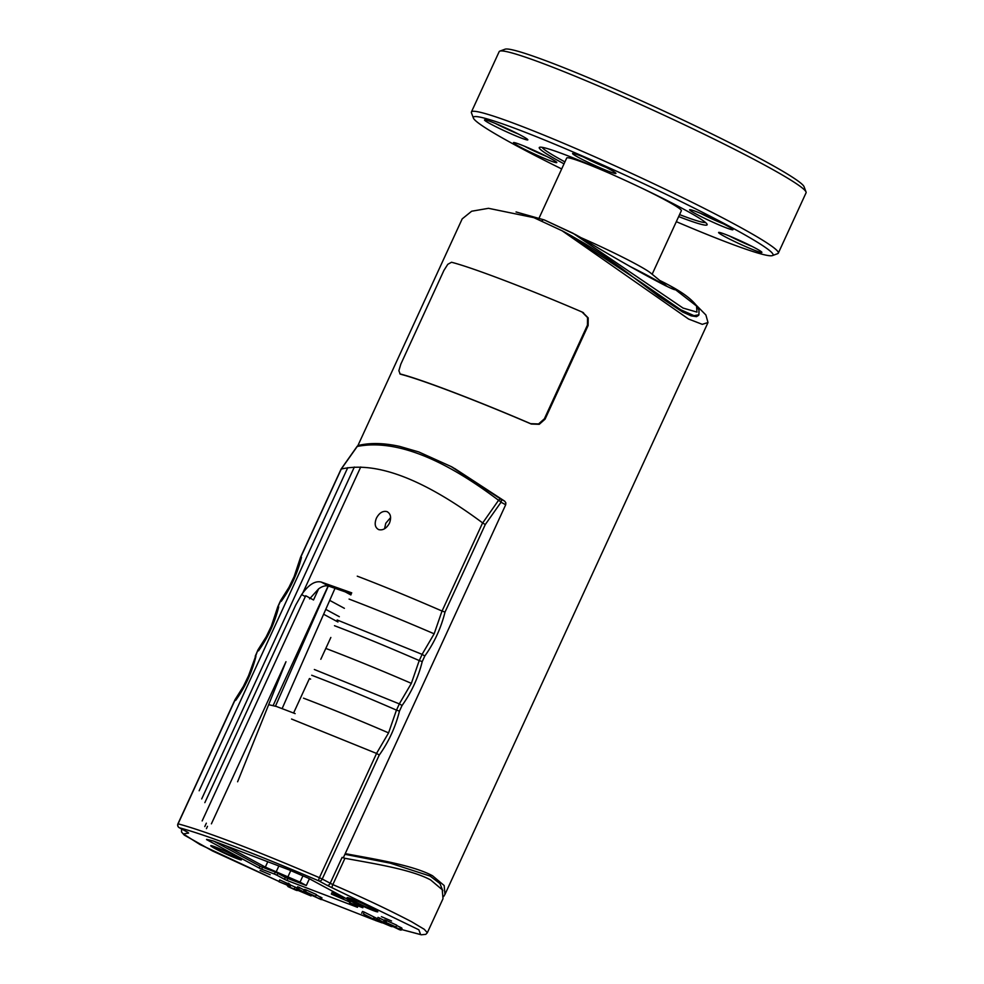 <?xml version="1.0" encoding="UTF-8"?>
<svg xmlns="http://www.w3.org/2000/svg" width="984" height="984" viewBox="0 0 984 984"><rect width="100%" height="100%" fill="white"/><g stroke="black" fill="none" stroke-linecap="round" stroke-linejoin="round"><path stroke-width="1.48" d="M695.934 304.892L705.885 314.978L708 322.518L702.293 324.339L688.615 319.062L562.172 230.81L533.869 217.648L488.494 208.313L471.656 211.228L462.209 218.866M201.695 798.922L354.351 467.031M454.399 468.335L504.669 501.151L505.837 502.799L505.702 504.743L345.236 853.62C373.662 859.02 412.407 864.911 432.554 875.772L444.165 885.538L444.952 894.419L443.686 896.486M582.676 312.358L588.198 317.906L588.137 325.519L545.062 419.184L539.257 424.313L531.311 424.043C477.609 400.918 421.337 379.48 400.82 374.314L399.812 373.822M564.927 161.893A90.417 5.965 24.7 0 1 564.656 161.745A90.417 5.965 24.7 0 1 542.049 147.317M580.941 237.648A63.087 4.17 24.7 0 1 636.033 264.142A63.087 4.17 24.7 0 1 650.584 272.962L667.115 286.467M539.097 218.042L566.71 158.006A63.087 4.17 24.7 0 1 610.486 173.725M640.928 187.723A63.087 4.17 24.7 0 1 665.467 200.158A63.087 4.17 24.7 0 1 681.346 210.736L652.146 274.241M629.514 266.209A88.917 5.867 24.7 0 1 650.116 276.873A88.917 5.867 24.7 0 1 665.442 285.704M569.699 234.881L584.914 243.638C602.688 254.856 618.382 265.729 632.011 276.258L658.616 296.184L682.65 312.026L691.186 315.864L696.487 316.663L698.911 314.745M351.3 593.979L328.853 586.181C325.815 585.234 322.42 586.12 318.644 588.838L309.566 598.875M270.182 874.739L260.071 870.434L270.182 874.739M391.534 920.987L381.423 916.682L391.534 920.987M386.97 511.606C390.722 513.673 391.546 517.523 389.455 523.156C386.515 528.457 382.924 530.61 378.68 529.613C375.002 527.596 374.24 523.783 376.405 518.187C379.271 512.848 382.801 510.647 386.97 511.606L387.536 511.864M390.611 517.547L385.777 523.254L384.547 528.777M344.929 854.296L390.353 863.189L430.119 876.067L439.983 883.595L442.8 890.778M285.323 877.408L284.462 879.29L287.008 880.459L287.906 878.503M275.311 872.107L274.413 874.063L276.971 875.231L277.832 873.349M357.536 907.137L349.541 902.746L350.919 901.11M362.899 907.58L308.423 878.232L288.927 869.807L213.208 840.951L206.628 839.364M259.997 866.154L259.136 868.036L261.695 869.216L262.593 867.261M237.181 857.002A16.888 1.119 24.7 0 1 241.437 859.831A16.888 1.119 24.7 0 1 231.597 856.437A16.888 1.119 24.7 0 1 215.004 848.54A16.888 1.119 24.7 0 1 210.748 845.711A16.888 1.119 24.7 0 1 220.588 849.106A16.888 1.119 24.7 0 1 237.181 857.002M373.551 908.97A16.888 1.119 24.7 0 1 377.794 911.799A16.888 1.119 24.7 0 1 367.954 908.404A16.888 1.119 24.7 0 1 351.362 900.508A16.888 1.119 24.7 0 1 347.106 897.679A16.888 1.119 24.7 0 1 356.958 901.073A16.888 1.119 24.7 0 1 373.551 908.97M181.56 828.959L181.536 832.009L184.279 835.096L212.618 851.012L279.001 881.467L199.912 844.493L183.258 833.903L188.608 833.079L187.354 832.07A2.977 2.091 118.4 0 1 187.181 831.997A2.977 2.091 118.4 0 1 187.022 831.898M427.351 932.709L443.009 898.687L442.247 889.733L430.635 879.942C410.955 869.29 372.948 863.497 344.941 858.294L342.112 857.384L330.181 883.324A2.977 2.091 118.4 0 1 328.73 885.022A2.977 2.091 118.4 0 1 326.983 885.28L418.864 929.806L420.611 934.554L401.435 929.486L421.275 934.788L425.801 934.357L427.351 932.721L424.227 929.277L411.447 921.664C387.671 909.29 361.472 896.941 332.838 884.604L344.941 858.294M445.026 612.06L442.025 611.027L434.153 633.807L422.099 654.348L424.793 656.033C434.276 642.749 441.017 628.099 445.026 612.06L485.272 524.546L501.028 502.221A2.977 2.091 -61.6 0 0 501.373 500.389A2.977 2.091 -61.6 0 0 500.745 499.023L451.201 466.576L418.803 451.951L399.738 446.416C384.117 442.984 370.451 442.628 358.742 445.371A2.977 2.657 76.4 0 0 358.742 445.371A2.977 2.657 76.4 0 0 357.253 446.441C394.313 439.221 441.41 457.179 498.556 500.29A2.977 1.144 -53 0 1 500.745 499.023L504.669 501.151M505.702 504.743L501.028 502.221A2.977 0.713 35.4 0 0 498.556 500.29L482.689 522.947L485.272 524.546M378.004 754.261L379.221 755.109C388.717 741.825 395.457 727.164 399.455 711.125L396.454 710.104L388.582 732.883L376.528 753.424L378.004 754.261M400.796 704.716L402.013 705.565C411.497 692.293 418.237 677.632 422.234 661.592L419.233 660.559L411.361 683.351L399.307 703.88L400.796 704.716M300.772 557.19L341.263 469.048L357.253 446.441A2.977 0.713 35.4 0 0 357.02 446.539A2.977 0.713 35.4 0 1 357.007 446.539L341.104 469.085M277.98 606.734L280.846 600.523M255.2 656.266L257.857 650.252M211.88 845.809A15.892 1.045 -155.3 0 0 221.093 851.012A15.892 1.045 -155.3 0 0 236.283 857.728A15.892 1.045 -155.3 0 0 240.625 859.032M348.25 897.777A15.892 1.045 -155.3 0 0 357.45 902.98A15.892 1.045 -155.3 0 0 372.653 909.696A15.892 1.045 -155.3 0 0 376.995 910.987M400.82 374.314L399.836 373.834M582.011 311.99L587.522 317.537L587.448 325.138L544.373 418.815L538.58 423.944L530.634 423.673C476.908 400.562 420.82 379.184 400.144 373.945L398.864 370.697L400.832 364.117L443.907 270.44L447.806 264.29L451.521 262.261C472.185 267.5 528.273 288.878 582.011 311.99L582.823 312.383M564.029 163.861A92.398 6.101 24.7 0 1 562.528 163.049A92.398 6.101 24.7 0 1 539.257 147.563A92.398 6.101 24.7 0 1 593.106 166.136A92.398 6.101 24.7 0 1 683.88 209.297A92.398 6.101 24.7 0 1 707.152 224.782A92.398 6.101 24.7 0 1 678.665 216.578M561.679 168.94A164.931 10.885 24.7 0 1 514.89 144.894A164.931 10.885 24.7 0 1 473.39 118.055A164.931 10.885 24.7 0 1 564.877 148.461A164.931 10.885 24.7 0 1 731.506 227.452A164.931 10.885 24.7 0 1 772.415 255.594A164.931 10.885 24.7 0 1 676.316 221.671M772.415 255.594L777.668 253.663A168.904 11.144 -155.3 0 0 778.307 253.146A168.904 11.144 -155.3 0 0 735.774 224.832A168.904 11.144 -155.3 0 0 569.847 145.952A168.904 11.144 -155.3 0 0 471.41 111.991A168.904 11.144 -155.3 0 0 471.434 112.816L473.39 118.055M471.41 111.991L499.171 51.648A168.904 11.144 24.7 0 1 499.811 51.131A168.904 11.144 24.7 0 1 602.368 87.65A168.904 11.144 24.7 0 1 763.535 164.488A168.904 11.144 24.7 0 1 806.031 191.978A168.904 11.144 24.7 0 1 806.068 192.803L778.307 253.146M806.031 191.978L804.088 186.739A164.931 10.885 -155.3 0 0 762.575 159.9A164.931 10.885 -155.3 0 0 605.209 84.858A164.931 10.885 -155.3 0 0 505.063 49.2L499.811 51.131M520.142 144.5A23.85 1.574 -155.3 0 0 513.55 142.569A23.85 1.574 -155.3 0 0 525.653 149.826A23.85 1.574 -155.3 0 0 550.105 160.712A23.85 1.574 -155.3 0 0 556.784 162.458A23.85 1.574 -155.3 0 0 543.279 154.734A23.85 1.574 -155.3 0 0 520.142 144.5M547.092 156.641A21.365 1.414 24.7 0 1 524.275 146.149M512.233 131.007A23.85 1.574 -155.3 0 0 484.595 119.864A23.85 1.574 -155.3 0 0 500.093 128.781A23.85 1.574 -155.3 0 0 527.83 139.74A23.85 1.574 -155.3 0 0 512.233 131.007M518.138 133.935A21.365 1.414 24.7 0 1 501.766 126.653A21.365 1.414 24.7 0 1 495.321 123.43M615.308 172.68A23.85 1.574 -155.3 0 0 592.7 161.032A23.85 1.574 -155.3 0 0 572.676 153.43A23.85 1.574 -155.3 0 0 573.192 154.242A23.85 1.574 -155.3 0 0 597.226 166.542A23.85 1.574 -155.3 0 0 615.91 173.307A23.85 1.574 -155.3 0 0 615.308 172.68M606.218 167.489A21.365 1.414 24.7 0 1 583.401 156.997M726.266 227.845A23.85 1.574 -155.3 0 0 732.945 229.579A23.85 1.574 -155.3 0 0 719.439 221.867A23.85 1.574 -155.3 0 0 696.303 211.634A23.85 1.574 -155.3 0 0 689.71 209.703A23.85 1.574 -155.3 0 0 701.813 216.96A23.85 1.574 -155.3 0 0 726.266 227.845M723.252 223.774A21.365 1.414 24.7 0 1 700.436 213.282M734.175 241.326A23.85 1.574 -155.3 0 0 761.899 252.298A23.85 1.574 -155.3 0 0 746.303 243.565A23.85 1.574 -155.3 0 0 718.664 232.408A23.85 1.574 -155.3 0 0 734.175 241.326M752.206 246.48A21.365 1.414 24.7 0 1 735.835 239.198A21.365 1.414 24.7 0 1 729.39 235.988M302.937 875.858L300.046 882.131L306.295 885.514L286.061 877.802L276.073 872.402L260.735 866.56L213.922 841.222M300.046 882.131L265.323 867.101L225.988 845.822M342.272 896.424L332.518 892.709L343.76 898.786L331.362 894.062L349.837 902.107M349.763 900.483L347.844 899.745L350.304 901.086M269.604 704.888L276.418 706.475L295.151 713.621M331.362 894.062L332.666 891.233M287.648 877.408L290.784 870.594M332.518 892.709L333.096 891.467M265.323 867.101L267.783 861.75M276.406 871.332L278.878 865.981M306.295 885.514L309.431 878.687M204.844 802.649L295.704 605.123L301.633 594.594L305.347 596.587L301.633 594.594C308.484 584.754 315.015 580.585 321.202 582.048L351.755 592.86M211.4 823.829L285.975 661.715L237.611 781.776M202.163 820.927L305.729 595.75L313.527 599.969L318.644 588.838M388.864 924.566L384.892 922.66C382.874 921.504 383.219 921.43 385.925 922.451L395.925 926.989L387.438 923.263C385.556 922.537 385.248 922.537 386.527 923.275L400.242 929.413C401.632 930.249 401.287 930.298 399.197 929.572L388.864 924.566M385.728 920.852C383.711 919.696 384.055 919.634 386.749 920.655L396.749 925.181L395.925 926.989M386.749 920.655L385.925 922.451C383.219 921.43 382.874 921.504 384.892 922.66M387.438 923.263C385.556 922.537 385.248 922.537 386.527 923.275L386.675 922.955M397.844 928.404L398.655 928.834M396.515 925.452L401.066 927.617L400.242 929.413C401.632 930.249 401.287 930.298 399.197 929.572M379.738 918.01L378.901 919.806L391.386 926.559L378.127 920.938C375.827 919.659 376.122 919.573 379.037 920.667L382.272 921.897L377.204 919.167L378.028 917.359L384.203 920.421M392.936 926.657L391.386 926.559M383.723 922.684L388.237 925.132L379.775 921.553C378.25 920.704 378.483 920.667 380.451 921.442L383.723 922.684M379.935 921.233L379.775 921.553C378.25 920.704 378.483 920.667 380.451 921.442M377.204 919.167L378.901 919.806M378.127 920.938C375.827 919.659 376.122 919.573 379.037 920.667L379.234 920.261M375.445 920.052L363.391 913.902L375.273 920.421L382.063 922.844M343.281 857.876L345.236 853.62M328.287 586.034L275.434 706.241M282.101 708.652L335.052 588.247M273.06 705.688L328.115 585.997M358.779 445.358A2.977 2.657 76.4 0 0 358.742 445.358A2.977 2.977 0 0 0 356.983 446.588M341.3 469.036C376.454 461.102 423.55 479.048 482.603 522.885L442.062 611.039M334.486 625.713C359.012 635.049 387.266 646.673 419.233 660.559M422.099 654.348L337.131 619.969M311.694 675.245C336.233 684.593 364.486 696.205 396.454 710.104M399.307 703.88L314.339 669.501M376.564 753.436L319.419 877.679C253.183 849.389 206.074 831.431 178.092 823.829L235.262 699.587M376.528 753.424L291.559 719.033M357.266 576.169C381.804 585.517 410.045 597.14 442.025 611.027M310.624 679.12L309.443 678.542L293.589 713.019M361.694 913.25L362.518 911.455L364.228 912.094L376.614 918.318L375.79 920.114M316.172 894.825L321.362 897.765M305.384 890.237C303.884 889.339 304.228 889.278 306.405 890.04L316.405 894.567L315.581 896.375L306.184 892.648L321.079 899.524L304.56 892.045C303.06 891.147 303.404 891.074 305.581 891.836L315.581 896.375M299.394 887.396L298.558 889.192L311.042 895.944L297.783 890.311L301.928 891.283L296.861 888.54L297.685 886.744L304.179 889.979M289.579 884.653L297.119 887.974M297.094 887.962L296.258 889.757C297.906 890.729 297.672 890.815 295.557 890.04L288.127 886.67L286.836 884.985L278.89 881.701L279.727 879.893L289.776 884.481M376.601 919.929L377.684 918.121M401.066 927.617C402.456 928.453 402.112 928.502 400.021 927.764M357.475 907.309L287.008 880.459M284.462 879.29L276.971 875.231M274.413 874.063L261.695 869.216M259.136 868.036L206.529 839.573M362.825 907.752L350.095 902.906M320.809 659.28L330.845 637.46M337.955 621.986L323.625 614.237M206.431 828.651L207.489 826.339M325.766 609.367L339.332 616.697M329.714 600.388L344.388 608.321M364.228 912.094L363.391 913.902M373.957 917.359L373.121 919.167M375.138 917.519L374.314 919.327M278.89 881.701L287.402 884.936L289.813 887.31L296.258 889.757C297.906 890.729 297.672 890.815 295.557 890.04M288.226 883.14L287.402 884.936M289.173 883.681L288.743 886.449M294.966 887.47L294.142 889.278L295.212 887.211M307.094 892.648L306.307 892.402M320.722 897.002L319.898 898.798M319.001 898.687L318.312 898.22M304.56 892.045C303.06 891.147 303.404 891.074 305.581 891.836L306.405 890.04M307.894 894.518L298.927 890.483L307.894 894.518M296.602 889.511L297.426 887.691M296.861 888.54L298.558 889.192M691.186 315.864L696.487 316.663L698.64 315.323M571.913 236.074A447.093 312.814 -61.6 0 0 571.249 235.73M565.972 232.839L640.842 282.211L680.744 309.763L694.028 315.667L698.923 314.757L699.009 310.206L696.131 305.151C691.223 299.013 682.933 292.777 671.285 286.43L696.524 306.024L696.979 312.113L683.019 308.053L573.032 233.269L544.472 220.01A2.977 2.116 110.9 0 0 544.3 219.936A2.977 2.116 110.9 0 0 541.852 220.896M516.047 211.954L544.3 219.936L575.345 234.524A450.069 314.905 118.4 0 1 580.166 237.218C630.99 268.078 685.467 297.549 673.819 287.882L673.364 288.878M675.073 289.05L673.819 287.882A450.069 314.905 -61.6 0 0 668.997 285.188A450.069 314.905 -61.6 0 0 659.809 280.489M705.516 222.507A90.417 5.965 24.7 0 1 679.563 214.61M332.297 887.839A2.977 0.861 113.6 0 1 332.838 884.604L322.223 879.032L379.221 755.109M320.772 880.717A2.977 2.091 -61.6 0 0 322.223 879.032L319.419 877.679A2.977 1.021 113.3 0 0 319.025 880.987A2.977 2.091 -61.6 0 0 320.772 880.717M177.993 823.903L178.116 823.829A2.977 2.804 -76.1 0 0 179.395 827.778C207.058 835.293 253.614 853.03 319.037 880.987M399.455 711.125L402.013 705.565M422.234 661.592L424.793 656.033M530.634 423.673L531.311 424.043M587.448 325.138L588.137 325.519M545.062 419.184L544.373 418.815M278.693 606.894C274.696 622.933 267.955 637.583 258.472 650.867M301.485 557.35C297.488 573.389 290.735 588.051 281.252 601.335M255.914 656.426C251.916 672.466 245.176 687.127 235.68 700.399M422.136 654.36L419.282 660.571M399.344 703.904L396.49 710.116M434.141 633.807C403.834 620.744 375.482 609.17 349.074 599.084M388.582 732.883C358.262 719.821 329.911 708.246 303.502 698.16M411.361 683.351C381.054 670.276 352.69 658.702 326.282 648.616M178.916 827.47A2.977 2.091 -61.6 0 0 179.223 827.692A2.977 2.091 -61.6 0 0 179.395 827.778L187.354 832.07M381.878 922.758L375.31 920.372M373.858 919.831L321.313 899.278L373.957 919.88M319.025 880.987L326.983 885.28M290.649 885.502L289.813 887.31M321.202 582.048L328.853 586.181M462.197 218.866L357.832 445.752M347.758 467.658L199.149 790.755M360.734 466.994L302.814 592.922M349.541 902.746L350.427 900.84M187.993 832.427L179.223 827.692A2.977 2.977 0 0 1 177.932 823.829L235.041 699.661M280.637 600.548L288.964 587.313L294.118 576.636L300.612 557.116L341.091 469.11M277.832 606.636L280.612 600.584M235.065 699.624L243.392 686.389L248.546 675.713L257.833 650.116M583.512 312.764L582.848 312.395M277.82 606.661L271.326 626.168L266.172 636.845L257.845 650.092M451.201 466.576L453.23 467.671M344.806 591.642L350.894 594.939M204.77 826.585L206.345 823.178M401.164 930.089L401.989 928.281M383.588 921.762L384.412 919.966M289.099 886.203L289.936 884.407M321.141 899.647L321.977 897.839M303.564 891.319L304.388 889.524M668.997 285.188L671.309 286.442M569.711 234.868L562.184 230.797M444.965 894.419L708.013 322.518"/></g></svg>
